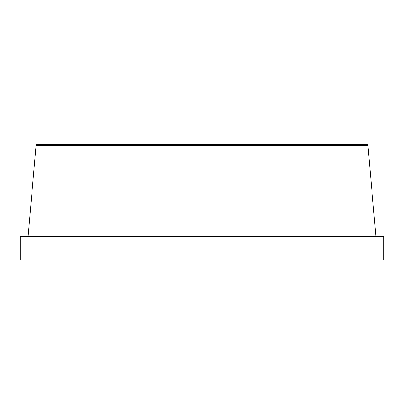 <?xml version="1.0" encoding="UTF-8"?>
<svg xmlns="http://www.w3.org/2000/svg" width="404" height="404" viewBox="0 0 404 404"><rect width="100%" height="100%" fill="white"/><g stroke="black" fill="none" stroke-linecap="round" stroke-linejoin="round"><path stroke-width="0.61" d="M83.426 144.693L83.426 143.905L287.603 143.905L287.603 144.693M116.397 144.693L116.397 143.905M367.943 145.485L367.943 144.693L36.057 144.693L36.057 145.485L367.943 145.485L375.897 236.385M20.2 260.095L20.2 236.385L383.8 236.385L383.8 260.095L20.2 260.095M28.103 236.385L36.057 145.485"/></g></svg>
